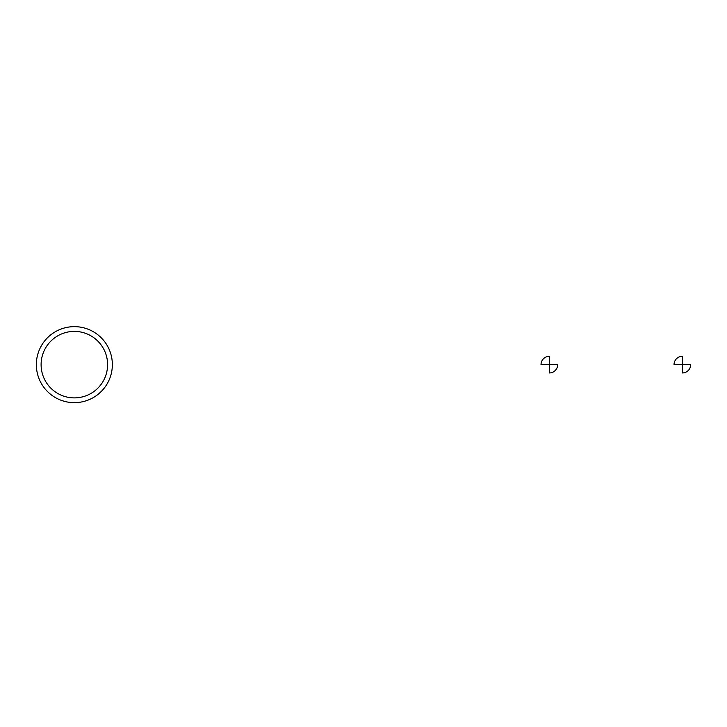 <?xml version="1.0" encoding="UTF-8"?>
<svg xmlns="http://www.w3.org/2000/svg" width="727" height="727" viewBox="0 0 727 727"><rect width="100%" height="100%" fill="white"/><g stroke="black" fill="none" stroke-linecap="round" stroke-linejoin="round"><path stroke-width="1.09" d="M74.345 326.65A37.995 37.995 0 0 1 107.26 383.647A37.995 37.995 0 0 1 41.439 383.647A37.995 37.995 0 0 1 74.345 326.65A37.995 37.995 0 0 1 107.26 383.647A37.995 37.995 0 0 1 41.439 383.647A37.995 37.995 0 0 1 74.345 326.65A37.995 37.995 0 0 1 107.26 383.647A37.995 37.995 0 0 1 41.439 383.647A37.995 37.995 0 0 1 74.345 326.65M74.345 331.394A33.251 33.251 0 0 1 103.143 381.266A33.251 33.251 0 0 1 45.556 381.266A33.251 33.251 0 0 1 74.345 331.394M541.024 364.645L549.339 364.645L549.339 356.33A8.315 8.315 0 0 0 541.024 364.645M549.339 364.645L549.339 372.96A8.315 8.315 0 0 0 557.654 364.645L549.339 364.645M674.029 364.645L682.335 364.645L682.335 356.33A8.315 8.315 0 0 0 674.029 364.645M682.335 364.645L682.335 372.96A8.315 8.315 0 0 0 690.65 364.645L682.335 364.645"/></g></svg>

